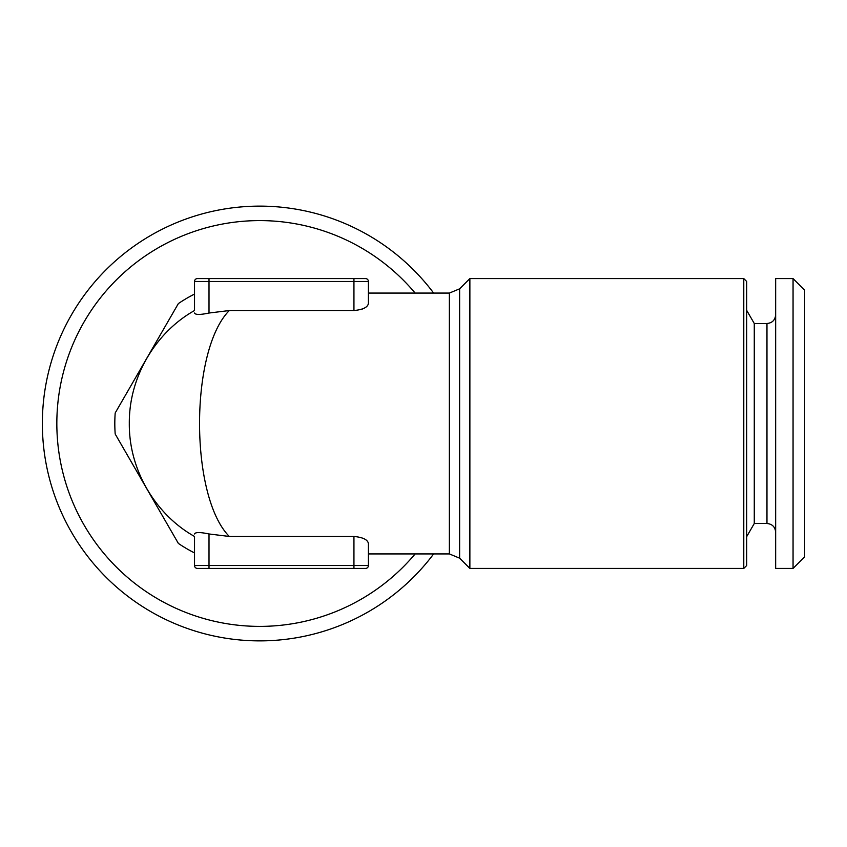 <?xml version="1.0" encoding="UTF-8"?>
<svg xmlns="http://www.w3.org/2000/svg" width="847" height="847" viewBox="0 0 847 847"><rect width="100%" height="100%" fill="white"/><g stroke="black" fill="none" stroke-linecap="round" stroke-linejoin="round"><path stroke-width="1.27" d="M194.524 536.458L194.524 565.521L194.524 536.458C156.695 515.304 128.924 471.26 129.305 423.5C128.924 375.74 156.695 331.696 194.524 310.542L194.524 281.479A2.901 2.901 0 0 1 197.415 278.578L209.008 278.578L197.415 278.578A2.901 2.901 0 0 0 194.524 281.479L194.524 310.542M194.524 552.922A144.922 144.922 0 0 1 178.368 543.425L115.192 434.013A144.922 144.922 0 0 1 115.192 412.987L178.368 303.575A144.922 144.922 0 0 1 194.524 294.078M449.376 293.073L459.625 288.827L459.625 558.173L449.376 553.927L449.376 293.073L368.424 293.073L368.424 303.332C367.863 307.26 363.035 309.663 353.94 310.542L229.304 310.542C189.633 350.52 189.633 496.469 229.304 536.458L353.94 536.458C363.035 537.337 367.863 539.74 368.424 543.668L368.424 565.521L368.424 543.668M362.262 309.07L364.411 308.075M229.304 310.542L209.008 313.03C200.231 314.883 195.403 314.883 194.524 313.03M194.524 533.97C195.371 532.117 200.199 532.117 209.008 533.97L229.304 536.458M365.533 278.578L353.94 278.578L365.533 278.578A2.901 2.901 0 0 1 368.424 281.479A2.901 2.901 0 0 0 365.533 278.578M368.424 293.073L368.424 281.479L194.524 281.479M793.057 568.422L804.65 556.828L804.65 290.172L793.057 278.578L775.661 278.578L775.661 568.422L793.057 568.422L793.057 278.578M365.533 568.422A2.901 2.901 0 0 0 368.424 565.521A2.901 2.901 0 0 1 365.533 568.422L197.415 568.422L365.533 568.422A2.901 2.901 0 0 0 368.424 565.521L353.94 565.521L353.94 536.458M209.008 278.578L353.94 278.578L209.008 278.578L209.008 313.03M743.782 568.422L743.782 278.578L746.683 281.479L746.683 565.521L743.782 568.422L469.873 568.422L469.873 278.578L743.782 278.578M766.969 323.501L766.969 523.499L754.275 523.499L754.275 323.501L766.969 323.501C772.252 322.982 775.153 320.092 775.661 314.809M368.424 303.332L368.424 281.479M433.643 553.927A217.383 217.383 0 0 1 65.304 520.714A217.383 217.383 0 0 1 433.643 293.073M194.524 565.521A2.901 2.901 0 0 0 197.415 568.422A2.901 2.901 0 0 1 194.524 565.521A2.901 2.901 0 0 0 197.415 568.422A2.901 2.901 0 0 1 194.524 565.521L209.008 565.521L209.008 533.97M415.146 553.927A202.888 202.888 0 0 1 75.849 509.238A202.888 202.888 0 0 1 415.146 293.073M459.625 558.173L469.873 568.422M754.275 323.501L746.683 310.351M353.94 568.422L353.94 565.521L209.008 565.521L209.008 568.422M353.94 310.542L353.94 278.578M449.376 553.927L368.424 553.927M459.625 288.827L469.873 278.578M754.275 523.499L746.683 536.649M766.969 523.499C772.252 524.018 775.153 526.908 775.661 532.191"/></g></svg>

